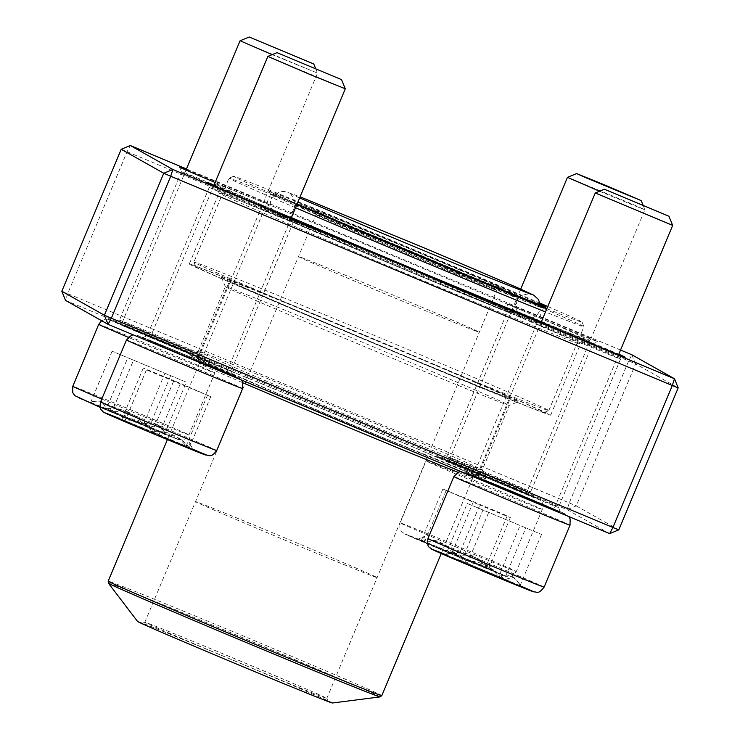 <?xml version="1.0" encoding="UTF-8"?>
<svg xmlns="http://www.w3.org/2000/svg" width="740" height="740" viewBox="0 0 740 740"><rect width="100%" height="100%" fill="white"/><g stroke="black" fill="none" stroke-linecap="round" stroke-linejoin="round"><path stroke-width="0.56" stroke-dasharray="3.7 2.78" d="M121.203 149.286L628.658 360.926L569.273 502.895L67.701 293.632L127.086 151.663L130.333 145.521M618.797 529.849L576.247 505.882L635.632 363.914L678.182 387.88M485.505 478.715A160.894 1.684 22.7 0 0 332.427 413.013A160.894 1.684 22.7 0 0 189.19 354.904A160.894 1.684 22.7 0 0 336.959 418.562A160.894 1.684 22.7 0 0 486.032 479.076A160.894 1.684 22.7 0 0 485.505 478.715M61.818 291.255L67.701 293.632L65.546 300.394L567.118 509.657L609.668 533.623M560.199 511.904A48.97 0.509 22.7 0 0 513.606 491.906A48.97 0.509 22.7 0 0 470.02 474.22A48.97 0.509 22.7 0 0 514.985 493.599A48.97 0.509 22.7 0 0 560.356 512.015A48.97 0.509 22.7 0 0 560.199 511.904M532.43 496.263A48.97 0.509 22.7 0 0 485.838 476.264A48.97 0.509 22.7 0 0 442.243 458.578A48.97 0.509 22.7 0 0 487.216 477.948A48.97 0.509 22.7 0 0 532.587 496.374A48.97 0.509 22.7 0 0 532.43 496.263M205.045 359.668A48.97 0.509 22.7 0 0 158.453 339.679A48.97 0.509 22.7 0 0 114.857 321.993A48.97 0.509 22.7 0 0 159.831 341.362A48.97 0.509 22.7 0 0 205.202 359.779A48.97 0.509 22.7 0 0 205.045 359.668M232.813 375.319A48.97 0.509 22.7 0 0 186.23 355.32A48.97 0.509 22.7 0 0 142.635 337.634A48.97 0.509 22.7 0 0 187.608 357.004A48.97 0.509 22.7 0 0 232.98 375.43A48.97 0.509 22.7 0 0 232.813 375.319M620.536 350.039L186.462 168.933M186.193 169.571A48.97 0.509 -157.3 0 1 235.135 189.792A48.97 0.509 -157.3 0 1 269.822 204.795A48.97 0.509 -157.3 0 1 269.98 204.915A48.97 0.509 -157.3 0 1 259.342 200.817A202.862 2.127 -157.3 0 1 523.069 310.846A48.97 0.509 -157.3 0 1 507.02 303.714A48.97 0.509 -157.3 0 1 550.153 321.188A48.97 0.509 -157.3 0 1 597.208 341.381A48.97 0.509 -157.3 0 1 597.365 341.501A48.97 0.509 -157.3 0 1 570.929 330.947A48.97 0.509 -157.3 0 1 523.069 310.846A202.862 2.127 -157.3 0 1 588.874 339.938A202.862 2.127 -157.3 0 1 589.521 340.437A202.862 2.127 -157.3 0 1 545.445 323.445A202.862 2.127 -157.3 0 1 541.356 321.798A48.97 0.509 -157.3 0 1 545.445 323.445A48.97 0.509 -157.3 0 1 618.797 354.201M213.971 185.222A48.97 0.509 -157.3 0 1 281.718 213.416A48.97 0.509 -157.3 0 1 291.412 217.615M291.43 217.579A202.862 2.127 -157.3 0 1 281.718 213.416A202.862 2.127 -157.3 0 1 215.248 183.871A202.862 2.127 -157.3 0 1 259.342 200.817A48.97 0.509 -157.3 0 1 215.109 182.503M558.33 507.335A45.473 0.472 -157.3 0 1 558.487 507.437A45.473 0.472 -157.3 0 1 558.487 507.446A45.473 0.472 -157.3 0 1 516.354 490.333A45.473 0.472 -157.3 0 1 474.59 472.351A45.473 0.472 -157.3 0 1 474.59 472.342A45.473 0.472 -157.3 0 1 515.068 488.77A45.473 0.472 -157.3 0 1 558.33 507.335M620.416 358.909A45.473 0.472 22.7 0 0 576.941 340.252A45.473 0.472 22.7 0 0 536.676 323.926A45.473 0.472 22.7 0 0 536.676 323.935A45.473 0.472 22.7 0 0 578.44 341.917A45.473 0.472 22.7 0 0 620.564 359.029A45.473 0.472 22.7 0 0 620.573 359.02A45.473 0.472 22.7 0 0 620.416 358.909M230.954 370.749A45.473 0.472 -157.3 0 1 231.102 370.851L231.102 370.851A45.473 0.472 -157.3 0 1 188.968 353.748A45.473 0.472 -157.3 0 1 147.204 335.766A45.473 0.472 -157.3 0 1 147.204 335.757A45.473 0.472 -157.3 0 1 187.692 352.185A45.473 0.472 -157.3 0 1 230.954 370.749M293.04 222.324A45.473 0.472 22.7 0 0 249.556 203.667A45.473 0.472 22.7 0 0 209.291 187.34A45.473 0.472 22.7 0 0 209.291 187.35A45.473 0.472 22.7 0 0 251.054 205.322A45.473 0.472 22.7 0 0 293.179 222.435A45.473 0.472 22.7 0 0 293.188 222.435A45.473 0.472 22.7 0 0 293.04 222.324M203.176 355.098A45.473 0.472 -157.3 0 1 203.324 355.209L203.324 355.209A45.473 0.472 -157.3 0 1 161.19 338.106A45.473 0.472 -157.3 0 1 119.427 320.115A45.473 0.472 -157.3 0 1 119.436 320.115A45.473 0.472 -157.3 0 1 159.914 336.534A45.473 0.472 -157.3 0 1 203.176 355.098M265.262 206.682A45.473 0.472 22.7 0 0 221.778 188.025A45.473 0.472 22.7 0 0 181.513 171.699L181.513 171.699A45.473 0.472 22.7 0 0 223.276 189.681A45.473 0.472 22.7 0 0 265.41 206.793L265.41 206.793A45.473 0.472 22.7 0 0 265.262 206.682M530.562 491.693A45.473 0.472 -157.3 0 1 530.71 491.795L530.71 491.795A45.473 0.472 -157.3 0 1 488.576 474.691A45.473 0.472 -157.3 0 1 446.812 456.71A45.473 0.472 -157.3 0 1 446.821 456.7A45.473 0.472 -157.3 0 1 487.299 473.128A45.473 0.472 -157.3 0 1 530.562 491.693M592.648 343.268A45.473 0.472 22.7 0 0 549.163 324.61A45.473 0.472 22.7 0 0 508.898 308.284A45.473 0.472 22.7 0 0 508.898 308.293A45.473 0.472 22.7 0 0 550.662 326.266A45.473 0.472 22.7 0 0 592.796 343.379L592.796 343.379A45.473 0.472 22.7 0 0 592.648 343.268M579.744 343.702A195.869 2.054 22.7 0 0 392.44 263.329A195.869 2.054 22.7 0 0 218.994 193.001A195.869 2.054 22.7 0 0 218.994 193.02A195.869 2.054 22.7 0 0 398.906 270.479A195.869 2.054 22.7 0 0 580.373 344.193A195.869 2.054 22.7 0 0 580.391 344.174A195.869 2.054 22.7 0 0 579.744 343.702M550.051 414.687A195.869 2.054 -157.3 0 1 550.699 415.159A195.869 2.054 -157.3 0 1 369.204 341.464A195.869 2.054 -157.3 0 1 189.301 263.986A195.869 2.054 -157.3 0 1 362.748 334.314A195.869 2.054 -157.3 0 1 550.051 414.687M222.102 277.861A160.894 1.684 -157.3 0 1 221.575 277.5A160.894 1.684 -157.3 0 1 370.647 338.014A160.894 1.684 -157.3 0 1 518.416 401.672A160.894 1.684 -157.3 0 1 375.18 343.564A160.894 1.684 -157.3 0 1 222.102 277.861M481.777 469.576A153.901 1.61 -157.3 0 1 482.286 469.928A153.901 1.61 -157.3 0 1 482.286 469.946A153.901 1.61 -157.3 0 1 339.688 412.041A153.901 1.61 -157.3 0 1 198.329 351.167A153.901 1.61 -157.3 0 1 198.348 351.149A153.901 1.61 -157.3 0 1 335.359 406.741A153.901 1.61 -157.3 0 1 481.777 469.576M225.829 287A153.901 1.61 22.7 0 0 372.257 349.844A153.901 1.61 22.7 0 0 509.259 405.428A153.901 1.61 22.7 0 0 509.277 405.409A153.901 1.61 22.7 0 0 508.769 405.048A153.901 1.61 22.7 0 0 361.601 341.899A153.901 1.61 22.7 0 0 225.321 286.63A153.901 1.61 22.7 0 0 225.33 286.648A153.901 1.61 22.7 0 0 225.829 287M631.904 354.784L635.632 363.914L628.658 360.926L631.904 354.784M569.273 502.895L576.247 505.882L567.118 509.657L569.273 502.895M519.915 586.052L445.536 554.972L519.915 586.052M476.606 477.023L553.909 509.324L476.606 477.023M595.247 192.983L672.679 225.376M445.804 554.75L461.64 560.957L456.737 553.326L448.301 553.576L445.804 554.75C455.572 551.318 462.667 554.417 467.097 564.028L445.804 554.75L467.264 503.45L541.514 534.428L467.264 503.45M504.218 579.522L467.097 564.028C482.175 562.705 494.551 567.867 504.218 579.522L513.421 577.376L519.304 583.684L520.183 585.821L504.218 579.522L525.678 528.221M498.76 576.451L520.054 585.729C515.725 576.155 508.63 573.056 498.76 576.451C489.103 564.796 476.727 559.625 461.64 560.957L498.76 576.451L520.22 525.141M461.64 560.957L483.1 509.657M520.054 585.729L541.514 534.428M467.097 564.028L488.557 512.727M158.554 435.749L192.668 449.559L181.874 444.721L118.15 418.387L158.554 435.749M184.528 354.691L226.523 372.729L160.303 345.367L149.082 340.335L184.528 354.691M267.861 56.397L345.293 88.791M152.394 431.873L186.119 446.174C177.674 434.935 166.426 430.171 152.394 431.873C144.985 421.227 134.8 417.046 121.813 419.349L152.394 431.873L173.854 380.573L210.733 396.649L146.428 369.824L143.273 368.048L173.854 380.573M124.968 421.125L118.289 418.063L121.813 419.349L125.134 415.26L124.968 421.125C138.852 419.358 150.1 424.122 158.693 435.425L124.968 421.125L146.428 369.824M189.274 447.95L158.693 435.425C171.541 433.067 181.735 437.248 189.274 447.95L189.958 442.298L186.119 446.174L192.807 449.236L189.274 447.95L210.733 396.649M186.119 446.174L207.579 394.873M158.693 435.425L180.153 384.125M121.813 419.349L143.273 368.048M90.511 402.838L164.891 433.918L90.511 402.838M198.607 356.985L121.304 324.693L198.607 356.985M240.084 40.756L317.386 73.047L272.144 54.64M164.9 433.492L149.064 427.285L158.268 425.149L164.151 431.448L164.9 433.492C160.571 423.918 153.467 420.829 143.606 424.214L164.9 433.492L186.36 382.192L112.101 351.213L186.36 382.192M106.477 408.721L143.606 424.214C133.949 412.559 121.573 407.398 106.477 408.721L101.584 401.089L93.148 401.348L90.511 402.412L106.477 408.721L127.937 357.42M111.934 411.801L90.641 402.514C100.418 399.091 107.513 402.181 111.934 411.801C127.03 410.469 139.407 415.639 149.064 427.285L111.934 411.801L133.394 360.491M149.064 427.285L170.524 375.985M90.641 402.514L112.101 351.213M143.606 424.214L165.066 372.914M451.872 553.141L417.758 539.331L428.562 544.168L492.276 570.503L451.872 553.141M490.685 479.326L448.69 461.279L514.91 488.65L526.131 493.673L490.685 479.326M567.469 177.341L632.293 204.111L644.91 209.735L634.643 205.766L599.529 191.225M458.3 556.369L424.575 542.068C438.469 540.302 449.707 545.066 458.3 556.369C471.149 554.01 481.342 558.191 488.881 568.894L458.3 556.369L479.76 505.069L442.89 488.992L507.196 515.817L510.341 517.593L479.76 505.069M485.736 567.118L492.415 570.179L488.881 568.894L489.566 563.242L485.736 567.118C477.282 555.879 466.043 551.115 452.001 552.817L485.736 567.118L507.196 515.817M421.43 540.293L452.001 552.817C444.601 542.17 434.408 537.989 421.43 540.293L424.751 536.204L424.575 542.068L417.897 539.007L421.43 540.293L442.89 488.992M424.575 542.068L446.035 490.768M452.001 552.817L473.461 501.516M488.881 568.894L510.341 517.593M530.589 321.169A147.833 1.545 22.7 0 0 537.027 323.361A147.833 1.545 22.7 0 0 401.246 264.883A147.833 1.545 22.7 0 0 264.263 209.263A147.833 1.545 22.7 0 0 379.398 259.083A147.833 1.545 22.7 0 0 530.589 321.169M506.715 311.087A120.666 1.267 22.7 0 0 511.969 312.881A120.666 1.267 22.7 0 0 401.136 265.142A120.666 1.267 22.7 0 0 289.322 219.743A120.666 1.267 22.7 0 0 383.302 260.406A120.666 1.267 22.7 0 0 506.715 311.087M546.841 308.682A188.876 1.98 22.7 0 0 573.815 319.319A188.876 1.98 22.7 0 0 582.038 322.094A188.876 1.98 22.7 0 0 547.757 306.489M540.08 303.16A188.876 1.98 22.7 0 0 348.549 222.426A188.876 1.98 22.7 0 0 233.562 176.324A188.876 1.98 22.7 0 0 296.897 204.499M202.251 264.957A192.372 2.017 22.7 0 0 193.88 262.108A192.372 2.017 22.7 0 0 193.88 262.127A192.372 2.017 22.7 0 0 344.618 327.321A192.372 2.017 22.7 0 0 540.45 407.731A192.372 2.017 22.7 0 0 548.803 410.598A192.372 2.017 22.7 0 0 548.821 410.58A192.372 2.017 22.7 0 0 398.999 345.746A192.372 2.017 22.7 0 0 202.251 264.957M295.528 207.764A192.372 2.017 -157.3 0 1 228.975 178.22A192.372 2.017 -157.3 0 1 407.222 250.592A192.372 2.017 -157.3 0 1 583.906 326.664A192.372 2.017 -157.3 0 1 583.916 326.692A192.372 2.017 -157.3 0 1 575.535 323.843A192.372 2.017 -157.3 0 1 545.473 311.956M233.562 176.324L228.993 178.201A192.372 2.017 -157.3 0 1 228.993 178.201L193.88 262.108M203.981 269.48A188.876 1.98 -157.3 0 1 398.046 349.188A188.876 1.98 -157.3 0 1 544.224 412.476A188.876 1.98 -157.3 0 1 369.232 341.39A188.876 1.98 -157.3 0 1 195.758 266.705A188.876 1.98 -157.3 0 1 203.981 269.48M503.737 396.029A152.144 1.591 22.7 0 0 510.36 398.286A152.144 1.591 22.7 0 0 370.611 338.097A152.144 1.591 22.7 0 0 229.641 280.858A152.144 1.591 22.7 0 0 348.133 332.131A152.144 1.591 22.7 0 0 503.737 396.029M471.343 473.471A152.144 1.591 22.7 0 0 477.966 475.718A152.144 1.591 22.7 0 0 338.226 415.538A152.144 1.591 22.7 0 0 197.247 358.289A152.144 1.591 22.7 0 0 315.739 409.572A152.144 1.591 22.7 0 0 471.343 473.471M332.454 703A105.626 1.11 22.7 0 0 235.459 661.209A105.626 1.11 22.7 0 0 137.594 621.489M323.574 699.605A100.733 1.054 22.7 0 0 327.959 701.085A100.733 1.054 22.7 0 0 235.44 661.255A100.733 1.054 22.7 0 0 142.108 623.339A100.733 1.054 22.7 0 0 220.076 657.101A100.733 1.054 22.7 0 0 323.574 699.605M322.538 696.895A98.633 1.036 22.7 0 0 326.83 698.357A98.633 1.036 22.7 0 0 326.83 698.338A98.633 1.036 22.7 0 0 236.236 659.34A98.633 1.036 22.7 0 0 144.855 622.22A98.633 1.036 22.7 0 0 144.846 622.229A98.633 1.036 22.7 0 0 221.667 655.464A98.633 1.036 22.7 0 0 322.538 696.895M492.526 288.794A97.939 1.027 22.7 0 0 496.78 290.256A97.939 1.027 22.7 0 0 496.79 290.246A97.939 1.027 22.7 0 0 406.834 251.507A97.939 1.027 22.7 0 0 316.091 214.656A97.939 1.027 22.7 0 0 316.091 214.674A97.939 1.027 22.7 0 0 392.838 247.863A97.939 1.027 22.7 0 0 492.526 288.794M496.947 286.87A101.436 1.064 -157.3 0 1 393.699 244.468A101.436 1.064 -157.3 0 1 314.213 210.095A101.436 1.064 -157.3 0 1 408.203 248.242A101.436 1.064 -157.3 0 1 501.359 288.378A101.436 1.064 -157.3 0 1 496.947 286.87M445.711 554.63A54.566 0.574 -157.3 0 1 520.174 585.775M453.87 476.569A62.956 0.657 -157.3 0 1 509.62 499.176A62.956 0.657 -157.3 0 1 569.818 525.012A62.956 0.657 -157.3 0 1 570.031 525.159M544.113 587.116A62.956 0.657 22.7 0 0 486.291 562.206A62.956 0.657 22.7 0 0 427.951 538.516M565.341 514.05A54.566 0.574 22.7 0 0 486.421 480.584A54.566 0.574 22.7 0 0 493.793 484.737A54.566 0.574 22.7 0 0 565.341 514.05M125.134 415.251L118.289 418.063A54.566 0.574 -157.3 0 1 151.154 431.577A54.566 0.574 -157.3 0 1 192.788 449.189M126.485 339.984A62.956 0.657 -157.3 0 1 179.654 361.509A62.956 0.657 -157.3 0 1 242.646 388.574M216.728 450.521A62.956 0.657 22.7 0 0 153.735 423.465A62.956 0.657 22.7 0 0 100.566 401.931M192.058 358.928A54.566 0.574 22.7 0 0 229.113 373.46A54.566 0.574 22.7 0 0 142.237 337.218A54.566 0.574 22.7 0 0 192.058 358.928M177.794 439.255A54.566 0.574 -157.3 0 1 106.246 409.942A54.566 0.574 -157.3 0 1 98.873 405.788A54.566 0.574 -157.3 0 1 177.794 439.255M98.707 324.342A62.956 0.657 -157.3 0 1 154.457 346.949A62.956 0.657 -157.3 0 1 214.665 372.784A62.956 0.657 -157.3 0 1 214.868 372.932A62.956 0.657 -157.3 0 1 128.251 337.32M101.778 399.036A62.956 0.657 22.7 0 0 188.959 434.88A62.956 0.657 22.7 0 0 188.746 434.732A62.956 0.657 22.7 0 0 128.547 408.896A62.956 0.657 22.7 0 0 72.797 386.289M109.872 319.967A54.566 0.574 22.7 0 0 188.792 353.433A54.566 0.574 22.7 0 0 181.42 349.28A54.566 0.574 22.7 0 0 109.872 319.967M459.272 557.312A54.566 0.574 -157.3 0 1 409.451 535.594A54.566 0.574 -157.3 0 1 496.327 571.844A54.566 0.574 -157.3 0 1 459.272 557.312L506.327 576.331C509.157 575.766 509.999 579.577 516.344 571.465A62.956 0.657 22.7 0 0 458.513 546.564A62.956 0.657 22.7 0 0 400.174 522.875A62.956 0.657 22.7 0 0 463.166 549.94A62.956 0.657 22.7 0 0 516.344 571.465L542.254 509.518A62.956 0.657 -157.3 0 1 489.085 487.984A62.956 0.657 -157.3 0 1 426.092 460.928A62.956 0.657 -157.3 0 1 479.261 482.462A62.956 0.657 -157.3 0 1 542.254 509.518C543.576 499.315 540.274 501.387 538.692 498.973L483.146 475.08L446.868 460.151L434.121 455.766C432.447 456.358 430.893 454.166 426.092 460.928L400.174 522.875C398.86 533.087 402.162 531.005 403.744 533.42L459.281 557.312M483.155 475.08A54.566 0.574 22.7 0 0 446.1 460.558A54.566 0.574 22.7 0 0 532.976 496.799A54.566 0.574 22.7 0 0 483.155 475.08M536.926 306.018A147.833 1.545 22.7 0 0 543.364 308.21A147.833 1.545 22.7 0 0 407.583 249.732A147.833 1.545 22.7 0 0 270.6 194.111A147.833 1.545 22.7 0 0 385.734 243.932A147.833 1.545 22.7 0 0 536.926 306.018M264.263 209.263L270.6 194.111L269.998 191.715L297.119 203.963A149.933 1.573 -157.3 0 1 345.497 221.649A149.933 1.573 -157.3 0 1 540.293 304.159M457.921 472.268A148.305 1.554 22.7 0 0 466.478 475.589A148.305 1.554 22.7 0 0 472.934 477.79A148.305 1.554 22.7 0 0 336.719 419.127A148.305 1.554 22.7 0 0 199.31 363.322A148.305 1.554 22.7 0 0 242.905 382.802M381.822 695.609A148.305 1.554 22.7 0 0 266.317 645.632A148.305 1.554 22.7 0 0 114.645 583.351A148.305 1.554 22.7 0 0 108.188 581.15M108.466 583.268A147.251 1.545 -157.3 0 1 114.867 585.414A147.251 1.545 -157.3 0 1 266.687 647.768A147.251 1.545 -157.3 0 1 380.12 696.895M373.016 576.22A98.633 1.036 22.7 0 0 377.317 577.681L377.317 577.681A98.633 1.036 22.7 0 0 286.713 538.665A98.633 1.036 22.7 0 0 195.323 501.554L195.323 501.554A98.633 1.036 22.7 0 0 272.144 534.789A98.633 1.036 22.7 0 0 373.016 576.22M474.978 330.743A97.939 1.027 22.7 0 0 479.243 332.195L479.243 332.195A97.939 1.027 22.7 0 0 389.296 293.456A97.939 1.027 22.7 0 0 298.544 256.604L298.544 256.604A97.939 1.027 22.7 0 0 374.819 289.608A97.939 1.027 22.7 0 0 474.978 330.743M512.015 293.225L504.976 289.257L441.003 261.831L303.567 205.221L310.615 209.198L374.579 236.615L512.015 293.225M513.051 295.945A120.666 1.267 -157.3 0 1 389.638 245.264A120.666 1.267 -157.3 0 1 295.658 204.592A120.666 1.267 -157.3 0 1 407.472 250A120.666 1.267 -157.3 0 1 518.305 297.73A120.666 1.267 -157.3 0 1 513.051 295.945M560.356 512.015L558.487 507.437L620.573 359.02L625.143 357.152M470.02 474.22L474.59 472.342L536.676 323.926L534.798 319.356M232.98 375.43L231.102 370.851L293.188 222.435L297.757 220.557M142.635 337.634L147.204 335.757L209.291 187.34L207.413 182.771M205.202 359.779L203.324 355.209L265.41 206.793L269.98 204.915M114.857 321.993L119.436 320.115L181.513 171.699L179.644 167.129M532.587 496.374L530.71 491.795L592.796 343.379L597.365 341.501M442.243 458.578L446.821 456.7L508.898 308.284L507.02 303.714M550.699 415.159L580.391 344.174L589.521 340.437M189.301 263.986L218.994 193.001L215.248 183.871M486.032 479.076L482.286 469.928L509.277 405.409L518.416 401.672M198.329 351.167L225.321 286.63M198.348 351.149L189.19 354.904M225.33 286.648L221.575 277.5M541.153 322.298L476.468 476.93M618.594 354.691L553.909 509.324M568.736 516.548L562.529 512.709L514.226 492.1L464.396 471.852L460.678 471.463M448.301 553.576L445.536 554.972M519.313 583.684L520.054 586.145M213.768 185.703L149.082 340.335M291.209 218.106L226.523 372.729M241.351 379.953L239.076 378.029L228.41 373.154L189.014 356.421L137.011 335.266L133.302 334.878M192.668 449.559L189.958 442.298M101.621 320.716L105.469 319.236L109.243 319.625L124.672 325.665L200.642 357.513L211.307 362.387L214.97 366.679L214.868 372.932L188.959 434.88L184.001 439.56L178.423 439.597L100.215 407.379M185.99 170.061L121.304 324.693M315.573 68.385L317.525 73.149L198.746 357.087M164.151 431.448L164.891 433.918M93.138 401.339L90.373 402.745M520.71 289.109L448.69 461.279M642.958 204.98L644.91 209.735L526.131 493.673M489.566 563.242L492.276 570.503M417.758 539.331L424.751 536.195M537.027 323.361L543.364 308.21L545.491 306.961M548.821 410.58L583.916 326.692M477.966 475.718L510.36 398.286M197.247 358.289L229.641 280.858M441.253 553.538L472.934 477.79C476.033 475.256 477.411 474.488 477.05 475.505L383.968 438.025L278.804 393.985L198.043 358.789C198.514 357.827 198.94 359.344 199.31 363.322L167.406 439.588M144.855 622.22L142.108 623.339M326.83 698.338L327.959 701.085M326.83 698.357L496.79 290.246L501.359 288.378M144.846 622.229L316.091 214.656M511.969 312.881L518.305 297.73L517.639 295.223C516.576 294.807 523.236 297.267 496.309 285.455L359.705 227.901L302.216 204.712L297.6 203.297L295.658 204.592L289.322 219.743M544.224 412.476L548.803 410.598M195.758 266.705L193.88 262.127M582.038 322.094L583.906 326.664M316.091 214.674L314.213 210.095M540.422 305.185L539.515 311.013C537.86 314.694 535.131 317.081 531.32 318.182C526.593 319.19 525.853 318.885 512.589 313.751C488.539 304.381 420.514 276.298 363.349 252.155L288.036 219.817L275.641 213.758C274.207 213.407 268.13 206.922 271.303 198.829L279.498 191.66L285.02 191.429L300.107 196.822M299.635 197.95L289.173 193.14C289.766 192.391 291.606 194.944 294.724 200.799L294.067 208.393C292.318 216.469 278.046 216.395 279.803 215.544C281.589 215.719 341.316 239.899 403.883 266.16L521.645 316.702C521.09 317.451 519.249 314.935 516.122 309.154L516.705 301.55C518.324 293.456 532.735 293.41 531.015 294.298"/><path stroke-width="1.11" d="M186.462 168.933L130.333 145.521L172.883 169.488L170.727 176.25L111.342 318.219L612.914 527.472L672.299 385.512L170.727 176.25L163.753 173.253L121.203 149.286L61.818 291.255L104.368 315.221L163.753 173.253L172.883 169.488L674.455 378.75L631.904 354.784L620.536 350.039M678.182 387.88L672.299 385.512L674.455 378.75L678.182 387.88L618.797 529.849L612.914 527.472L609.668 533.623L108.096 324.361L65.546 300.394L61.818 291.255M618.797 354.201A48.97 0.509 -157.3 0 1 624.986 357.032A48.97 0.509 -157.3 0 1 625.143 357.152A48.97 0.509 -157.3 0 1 579.771 338.726A48.97 0.509 -157.3 0 1 534.798 319.356A48.97 0.509 -157.3 0 1 541.356 321.808A202.862 2.127 -157.3 0 1 291.43 217.579M291.412 217.615A48.97 0.509 -157.3 0 1 297.6 220.437A48.97 0.509 -157.3 0 1 297.757 220.557A48.97 0.509 -157.3 0 1 252.386 202.131A48.97 0.509 -157.3 0 1 207.413 182.771A48.97 0.509 -157.3 0 1 213.971 185.222M215.109 182.503A48.97 0.509 -157.3 0 1 179.644 167.129A48.97 0.509 -157.3 0 1 186.193 169.571M121.203 149.286L130.333 145.521M111.342 318.219L104.368 315.221L108.096 324.361L111.342 318.219M618.797 529.849L609.668 533.623M668.923 216.228L604.395 189.237L668.923 216.228L672.679 225.386L595.247 192.983L541.153 322.298M341.538 79.642L345.293 88.791L309.847 74.444L267.852 56.397L277.01 52.642L341.538 79.642L277.01 52.642M272.144 54.64L240.084 40.756L185.99 170.061M249.352 37.083L313.769 63.992L249.352 37.083M599.529 191.225L567.469 177.341L520.71 289.109M606.162 185.555L576.617 173.585L585.849 177.73L641.154 200.586L606.162 185.555M547.757 306.489A188.876 1.98 22.7 0 0 540.08 303.16M296.897 204.499A188.876 1.98 22.7 0 0 546.841 308.682M545.473 311.956A192.372 2.017 -157.3 0 1 295.528 207.764M327.875 701.428A105.626 1.11 22.7 0 0 332.454 703L380.12 696.895A147.251 1.545 -157.3 0 1 373.737 694.703A147.251 1.545 -157.3 0 1 224.359 633.366A147.251 1.545 -157.3 0 1 108.466 583.268L137.594 621.489A105.626 1.11 22.7 0 0 220.724 657.425A105.626 1.11 22.7 0 0 327.875 701.428M520.174 585.775A54.566 0.574 -157.3 0 1 502.821 579.503A54.566 0.574 -157.3 0 1 432.632 549.635A54.566 0.574 -157.3 0 1 445.711 554.63M544.113 587.116L570.031 525.159A62.956 0.657 -157.3 0 1 514.272 502.553A62.956 0.657 -157.3 0 1 454.073 476.717A62.956 0.657 -157.3 0 1 453.87 476.569L427.951 538.516A62.956 0.657 22.7 0 0 428.155 538.674A62.956 0.657 22.7 0 0 488.363 564.509A62.956 0.657 22.7 0 0 544.113 587.116C537.777 595.219 536.935 591.408 534.104 591.982L483.562 571.502L431.753 549.2C429.829 546.62 426.647 548.719 427.951 538.516M192.788 449.189A54.566 0.574 -157.3 0 1 190.282 449.004A54.566 0.574 -157.3 0 1 120.222 419.7A54.566 0.574 -157.3 0 1 118.326 418.045M189.468 367.04A62.956 0.657 -157.3 0 1 126.485 339.984L100.566 401.931A62.956 0.657 22.7 0 0 158.397 426.841A62.956 0.657 22.7 0 0 216.728 450.521L242.646 388.574A62.956 0.657 -157.3 0 1 189.468 367.04M128.251 337.32A62.956 0.657 -157.3 0 1 98.919 324.49A62.956 0.657 -157.3 0 1 98.707 324.342L72.797 386.289A62.956 0.657 22.7 0 0 101.778 399.036M540.293 304.159A149.933 1.573 -157.3 0 1 539.58 304.861A149.933 1.573 -157.3 0 1 430.846 260.545A149.933 1.573 -157.3 0 1 297.119 203.963L402.486 248.705L489.704 284.854L545.371 306.943M242.905 382.802A148.305 1.554 22.7 0 0 457.921 472.268M167.406 439.588L108.188 581.15A148.305 1.554 22.7 0 0 223.693 631.127A148.305 1.554 22.7 0 0 375.365 693.417A148.305 1.554 22.7 0 0 381.822 695.609L441.253 553.538M672.679 225.386L618.594 354.691M460.678 471.463L458.828 471.889L453.87 476.569M570.031 525.159L570.124 518.916L568.736 516.548M604.395 189.237L595.247 192.983M267.852 56.397L213.768 185.703M345.293 88.791L291.209 218.106M242.646 388.574L242.739 382.33L241.351 379.953M133.302 334.878L131.442 335.303L126.485 339.984M100.566 401.931C99.132 410.154 101.806 409.692 102.555 411.292C103.998 412.457 102.361 411.903 114.802 417.351L154.197 434.084L208.236 455.655C209.716 455.017 211.159 457.884 216.728 450.521M101.621 320.716L98.707 324.342M72.797 386.289L72.696 392.533L74.786 395.65L100.215 407.379M249.241 37L240.084 40.756M313.769 63.992L315.573 68.385M576.617 173.585L567.469 177.341M641.154 200.586L642.958 204.98M380.12 696.895L381.822 695.609M108.188 581.15L108.466 583.268M531.015 294.298L480.889 274.337L372.96 229.4L299.635 197.95M300.107 196.822L428.044 249.51L517.251 287.573L533.799 295.214L538.442 299.46L540.422 305.185"/></g></svg>
